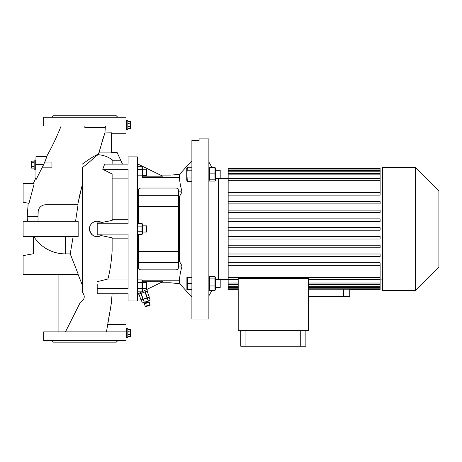 <?xml version="1.0" encoding="UTF-8"?>
<svg xmlns="http://www.w3.org/2000/svg" width="462" height="462" viewBox="0 0 462 462"><rect width="100%" height="100%" fill="white"/><g stroke="black" fill="none" stroke-linecap="round" stroke-linejoin="round"><path stroke-width="0.69" d="M35.967 159.985L34.165 159.985L34.165 169.248L35.707 169.248L35.707 159.985L35.967 169.248M34.165 162.74L31.376 162.74L31.376 161.146L31.075 161.787L31.376 168.087L31.376 166.493L34.165 166.493M34.165 166.21L31.376 166.493M31.376 166.21L31.376 163.022L34.165 163.022M31.376 161.14L34.165 161.14L31.376 161.146M34.165 168.087L31.376 168.087L34.165 168.087M126.022 120.363L126.276 129.626L126.276 120.363L127.824 120.363L127.824 129.626L126.022 129.626M127.824 126.871L130.607 126.871L130.607 128.459L130.908 127.824L130.607 121.518L127.824 121.518M127.824 121.523L130.607 121.518M130.607 121.523L130.607 123.111L127.824 123.111M127.824 123.4L130.607 123.111M130.607 123.4L130.607 126.582L127.824 126.582M130.607 126.871L130.607 126.582M130.607 128.465L127.824 128.465L130.607 128.459M130.792 124.971L130.763 124.376M126.022 328.263L126.276 337.526L126.276 328.263L127.824 328.263L127.824 337.526L126.022 337.526M127.824 334.771L130.607 334.771L130.607 336.359L130.908 335.724L130.607 329.418L127.824 329.418M127.824 329.423L130.607 329.418M130.607 329.423L130.607 331.011L127.824 331.011M127.824 331.3L130.607 331.011M130.607 331.3L130.607 334.482L127.824 334.482M130.607 334.771L130.607 334.482M130.607 336.365L127.824 336.365L130.607 336.359M130.792 332.871L130.763 332.276M220.195 170.241L215.563 170.241L220.195 170.241L220.195 178.476L215.563 178.476M187.335 167.227L186.746 168.491L186.746 180.226L187.335 181.491L186.891 174.359L187.335 167.227L191.892 167.227M186.891 277.35L186.891 289.697L187.335 289.697L187.335 277.35L186.891 277.35L191.892 277.35M208.87 289.391L209.459 290.546L209.459 276.501L208.87 277.656M214.974 290.546L214.974 276.501L215.563 277.656L215.563 289.391L214.974 290.546L209.459 290.546M382.68 177.997L380.111 177.997M380.111 195.114L228.159 195.114L228.159 192.538L380.111 192.538L380.111 195.114L228.159 195.114L228.159 203.892L380.111 203.892L228.159 203.892L228.159 212.67L380.111 212.67L228.159 212.67L228.159 221.448L380.111 221.448L228.159 221.448L228.159 239.004L380.111 239.004L228.159 239.004L228.159 247.788L380.111 247.788L228.159 247.788L228.159 256.566L380.111 256.566L228.159 256.566L228.159 265.344L380.111 265.344L228.159 265.344L228.159 277.547L380.111 277.547L380.111 279.371L308.449 279.371M382.68 279.885L380.111 279.885M228.159 277.547L228.159 279.371L218.382 279.371L218.359 178.476M212.116 167.66L208.87 162.041M218.382 279.371L220.195 279.406L220.195 287.641L215.563 287.641M211.931 290.546L208.87 295.842M228.159 174.867L380.111 174.867L380.111 173.625L228.159 173.625L228.159 180.336L380.111 180.336L380.111 178.511L218.382 178.511M415.615 290.436L415.615 167.446L382.68 167.446L382.68 290.436L415.615 290.436L438.9 267.151L438.9 190.731L415.615 167.446M349.746 289.651L349.746 296.483L308.449 296.483M215.373 180.63L215.373 168.087L214.974 167.66L214.974 179.822L215.373 180.63L214.974 181.058L209.459 181.058L209.061 180.63L209.459 179.822L209.459 167.66L208.87 168.491M215.563 279.406L220.195 279.406M142.487 288.629L146.604 288.629L146.604 282.455L142.487 282.455M142.019 291.187L142.019 279.897L142.487 280.896L142.487 290.182L142.019 291.187L137.809 291.187L137.809 279.897L137.341 280.896M137.341 290.182L137.809 291.187M137.543 167.435L137.809 169.519L137.809 166.695L142.019 166.695L142.279 177.287M137.549 170.923L137.457 172.343M137.537 173.683L137.809 175.167L137.809 169.519L142.019 169.519M142.019 166.695L142.487 167.7L142.487 176.986L142.019 177.986L137.809 177.986L137.809 175.167L142.019 175.167M142.279 173.764L142.377 172.343M142.279 168.815L142.377 168.104M142.487 175.433L146.604 175.433L146.604 169.254L142.487 169.254M142.29 233.847L142.019 231.762L142.019 234.586L142.487 233.587L142.487 224.295L142.019 223.296L142.019 231.762L137.809 231.762L137.549 224.001M137.526 224.11L137.457 224.699M142.296 225.352L142.377 224.711M142.487 232.028L146.604 232.028L146.604 225.854L142.487 225.854M141.02 299.942L138.912 294.138L141.025 299.942L143.197 299.151L141.083 293.347M138.433 293.572L138.669 294.225L147.372 291.06L146.8 289.483M144.387 303.921L144.693 303.263L148.562 301.853L149.22 302.16L144.387 303.921L145.264 306.335L150.104 304.579L149.22 302.16M150.104 304.579L149.792 305.238L145.928 306.647L145.264 306.335M137.341 204.383L138.369 204.383M138.369 254.498L137.341 254.291M128.078 178.863L112.127 178.863L112.127 173.989L112.127 220.443L101.478 222.511C96.702 219.011 89.201 223.007 89.484 228.944A7.721 7.721 0 0 0 102.033 234.962L101.143 235.58C94.716 237.826 90.829 235.608 89.484 228.944A7.721 7.721 0 0 1 102.033 222.921L97.205 222.921L97.205 234.962L102.033 234.962M79.216 126.022L105.365 126.022L104.938 132.813L98.273 154.747C95.565 155.786 92.25 160.152 82.282 167.66L82.282 184.771L77.697 204.753L79.816 194.693M61.134 126.022C56.999 136.394 52.183 146.512 46.691 156.381L46.541 157.028M43.636 164.616C45.767 159.806 46.783 157.063 46.691 156.381L35.967 156.381L35.967 164.616L43.636 164.616L35.967 179.77L35.967 164.616M35.967 177.523L33.541 183.143L34.165 183.795L28.985 203.326L23.1 202.246L23.1 183.143L33.541 183.143L34.165 183.795L23.1 183.795M28.205 203.182L27.218 216.591L38.023 216.591L38.207 210.799M44.323 204.885L45.744 204.753A7.721 7.721 0 0 0 38.023 212.474L38.023 221.223M107.109 340.609L109.13 340.609M60.574 117.273L62.226 117.082M107.109 117.273L109.13 117.273M117.787 340.609L116.245 342.157L53.459 342.157L51.917 340.609M60.574 340.609L62.595 340.609L61.752 340.869M117.787 117.273L116.245 115.731L53.459 115.731L51.917 117.273M42.302 167.186L51.917 167.186L51.917 162.041L44.854 162.041L45.022 161.648M208.87 318.999L208.87 138.889L199.093 138.889L199.093 140.431L191.892 140.431L191.892 318.999L208.87 318.999M191.892 297.205L179.539 283.489L179.539 280.197C179.568 276.825 180.405 272.101 182.057 266.02L179.539 261.532L179.539 196.35L182.057 191.863L178.511 191.863M182.057 191.863C180.405 185.782 179.568 181.058 179.539 177.685L179.539 174.393L191.892 160.678M128.078 300.987L128.078 293.745L128.078 300.987L137.341 300.987L137.341 156.895L128.078 156.895L128.078 164.137L128.078 156.895M112.127 160.193L112.127 164.137L112.127 160.193L120.698 160.193L117.1 152.472L122.534 164.137L128.078 164.137L104.649 164.137L102.749 169.283L128.078 169.283L128.078 223.793L97.205 223.793M97.205 283.934L97.205 288.6L128.078 288.6L128.078 234.09L97.205 234.09M97.205 288.6L97.205 293.745L128.078 293.745L112.11 293.745L111.325 303.349L106.462 331.86M182.057 266.02L178.511 266.02M179.539 260.845L178.511 260.845M138.369 260.845L137.341 260.845M138.369 266.02L137.341 266.02M138.369 191.863L137.341 191.863M179.539 197.037L178.511 197.037M138.369 197.037L137.341 197.037M175.716 174.63L171.824 175.081M172.268 175.063L172.753 175.04M173.654 174.965L174.434 174.873M175.081 174.775L175.554 174.676M175.935 174.515L179.539 174.393M160.499 175.098L170.79 175.098M137.341 163.779L162.734 176.195L142.487 176.195M137.341 294.103L162.734 281.693L142.487 281.693M160.499 282.784L170.79 282.784L175.935 283.368L170.79 282.784M179.539 283.489L175.935 283.368M105.209 127.564L84.852 127.564L84.852 126.022L79.221 126.022M126.022 126.022L126.022 117.273L43.682 117.273L43.682 126.022L126.022 126.022L126.022 133.223L111.613 133.223M33.87 236.66A37.289 37.289 0 0 0 65.298 253.881L70.241 253.881L78.159 274.087L23.1 274.087L23.1 274.74L58.091 274.74M23.1 221.223L23.1 236.66L78.159 236.66L78.159 221.223L23.1 221.223M33.391 236.66L33.391 253.742L23.1 255.636L23.1 274.087M126.022 340.609L43.682 340.609L43.682 331.86L126.022 331.86L126.022 340.609M70.241 253.881L73.123 236.66M45.744 204.753L78.055 204.753L75.572 221.223M107.496 324.659L126.022 324.659L126.022 331.86M78.159 274.087L78.159 274.671L58.091 274.671L58.091 331.86M28.24 203.193L28.985 203.326M46.443 157.409L45.184 161.255M79.828 194.629L82.282 184.771L82.282 182.178M104.88 132.969L111.613 132.813L111.613 152.916L99.001 152.916L103.078 138.3M104.943 132.669L105.093 129.239M78.159 274.671L82.282 284.938M103.731 136.296L103.476 137.064M82.282 291.326L82.282 292.053C85.43 296.182 84.777 299.613 80.319 302.344L65.471 331.86M82.282 167.66L82.282 292.053M82.282 164.131C92.123 157.074 96.46 154.614 98.429 154.331L99.001 152.916M112.127 159.69L112.127 159.69C107.958 156.745 103.344 155.099 98.273 154.747M110.626 307.906L108.726 318.006M108.247 320.507L107.808 322.886M112.127 173.989L102.749 169.283M97.205 281.693L107.877 279.019L128.078 279.019M128.078 238.155L112.127 238.155L112.127 250.912C111.348 262.254 109.933 271.621 107.877 279.019M112.127 250.912L112.127 237.797L101.143 235.58M112.127 238.155L112.127 237.797M112.127 220.443L112.127 219.733L128.078 219.733M147.176 297.978L149.128 297.262L150.185 300.167L148.233 300.877L147.176 297.978L141.308 300.109L142.365 303.008L144.323 302.298L143.266 299.399M144.323 302.298L148.233 300.877M140.846 293.434L142.96 299.237M144.953 291.938L147.066 297.742L143.197 299.151M149.243 296.951L147.13 291.147L149.238 296.951L147.303 297.655L145.195 291.851M142.279 230.365L142.377 228.944M142.019 226.12L137.809 226.12M142.019 234.586L137.809 234.586L137.537 230.278M137.549 232.467L137.457 233.177M137.549 227.518L137.457 228.938M142.019 223.296L137.809 223.296L137.341 224.295M142.308 177.177L142.377 176.582M137.532 175.93L137.457 176.571M142.019 282.715L137.809 282.715M142.019 288.363L137.809 288.363M142.279 290.483L142.377 289.772M137.549 289.068L137.457 289.772M142.279 282.016L142.377 281.306M137.549 280.596L137.457 281.306M142.019 279.897L137.809 279.897M211.931 167.336L214.974 167.336L215.315 167.989M214.974 179.822L209.459 179.822M214.974 173.123L209.459 173.123M214.974 167.66L209.459 167.66M349.607 289.2L349.607 289.651L380.111 289.651L380.111 289.2L308.449 289.2M245.923 330.642L245.923 346.269L240.777 346.269L240.777 330.642M300.727 330.642L300.727 346.269L245.923 346.269M305.873 330.642L305.873 346.269L300.727 346.269M238.207 330.642L308.449 330.642L308.449 278.476L238.207 278.476L238.207 330.642M238.207 289.2L228.159 289.2L228.159 289.651L238.207 289.651M238.207 287.445L228.159 287.445L228.159 288.825L238.207 288.825M228.159 288.825L228.159 289.2M238.207 284.257L228.159 284.257L228.159 286.665L238.207 286.665M228.159 286.665L228.159 287.445M238.207 279.371L228.159 279.371L228.159 283.021L238.207 283.021M228.159 283.021L228.159 284.257M228.159 218.878L380.111 218.878L380.111 221.448M228.159 210.1L380.111 210.1L380.111 212.67M228.159 201.317L380.111 201.317L380.111 203.892M380.111 239.004L380.111 236.434L228.159 236.434M380.111 247.788L380.111 245.212L228.159 245.212M380.111 256.566L380.111 253.99L228.159 253.99M228.159 262.768L380.111 262.768L380.111 277.547M380.111 168.682L228.159 168.682L228.159 169.057L380.111 169.057L380.111 168.232L228.159 168.232L228.159 168.682M380.111 170.438L228.159 170.438L228.159 171.217L380.111 171.217L380.111 169.057M228.159 192.538L228.159 180.336M380.111 192.538L380.111 180.336M380.111 178.511L380.111 174.867M380.111 173.625L380.111 171.217M228.159 173.625L228.159 171.217M228.159 170.438L228.159 169.057M380.111 279.371L380.111 289.2M228.159 227.656L380.111 227.656L380.111 230.226L228.159 230.226M308.449 288.825L380.111 288.825M308.449 286.665L380.111 286.665M380.111 287.445L308.449 287.445M308.449 283.021L380.111 283.021M380.111 284.257L308.449 284.257M214.974 276.501L209.459 276.501M214.974 278.938L209.459 278.938M214.974 285.961L209.459 285.961M187.006 278.881L186.891 280.434M187.006 285.06L186.891 286.613M191.892 289.697L186.891 289.697M191.892 283.524L187.335 283.524M186.995 178.863L186.891 179.706M191.892 181.491L187.335 181.491M191.892 177.928L187.335 177.928M191.892 170.796L187.335 170.796M140.945 188.028L175.935 188.028A2.576 2.576 0 0 1 178.511 190.604L178.511 195.305L138.369 195.305L138.369 190.604A2.576 2.576 0 0 1 140.945 188.028M178.511 262.578L138.369 262.578L138.369 267.279A2.576 2.576 0 0 0 140.945 269.854L175.935 269.854A2.576 2.576 0 0 0 178.511 267.279L178.511 195.305M138.369 262.578L138.369 251.542L178.511 251.542M138.369 223.296L138.369 206.347L178.511 206.347M138.369 251.542L138.369 234.586M138.369 206.347L138.369 195.305M179.539 177.685L142.163 177.685M137.664 177.685L137.341 177.685M179.539 280.197L142.163 280.197M137.664 280.197L137.341 280.197M65.298 236.66L65.298 253.881M343.572 289.2L343.572 296.483M137.341 167.7L137.809 166.695M147.834 302.113L147.488 301.149M27.218 216.591A38.08 38.08 0 0 0 27.501 221.223M32.935 236.66A38.08 38.08 0 0 0 33.391 237.381M117.1 152.472L111.613 152.472M145.42 302.997L145.068 302.027M137.341 233.587L137.809 234.586M137.341 176.986L137.809 177.986M215.563 168.491L215.234 167.787M208.87 180.226L209.061 180.63"/></g></svg>
